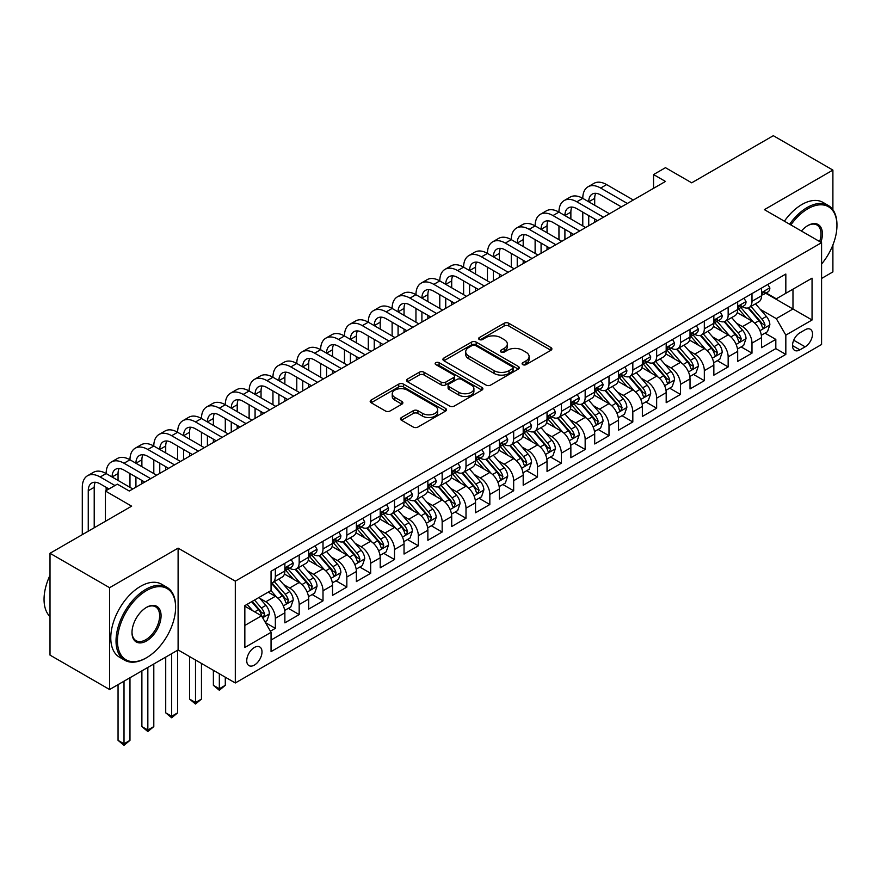 <?xml version="1.0" encoding="UTF-8"?>
<svg xmlns="http://www.w3.org/2000/svg" width="881" height="881" viewBox="0 0 881 881"><rect width="100%" height="100%" fill="white"/><g stroke="black" fill="none" stroke-linecap="round" stroke-linejoin="round"><path stroke-width="1.32" d="M522.785 364.624A2.313 1.333 0 0 0 526.067 364.624L550.922 350.275A3.304 1.905 0 0 0 551.891 348.92A3.304 1.905 0 0 0 550.922 347.566L508.811 323.261A3.304 1.905 0 0 0 504.13 323.261L479.275 337.61A2.313 1.333 0 0 0 478.603 338.557A2.313 1.333 0 0 0 479.275 339.504A2.313 1.333 0 0 0 482.557 339.504L485.772 337.643A10.583 6.112 0 0 1 500.738 337.643L504.251 339.67A10.583 6.112 0 0 1 507.346 343.986A10.583 6.112 0 0 1 504.251 348.314L501.036 350.164A2.313 1.333 0 0 0 500.353 351.112A2.313 1.333 0 0 0 501.036 352.059A2.313 1.333 0 0 0 504.306 352.059L507.522 350.198A10.583 6.112 0 0 1 522.499 350.198L526.001 352.224A10.583 6.112 0 0 1 529.107 356.552A10.583 6.112 0 0 1 526.001 360.869L522.785 362.73A2.313 1.333 0 0 0 522.114 363.677A2.313 1.333 0 0 0 522.785 364.624L522.785 362.73M254.367 665.089A10.781 6.222 120 0 0 261.415 655.585A10.781 6.222 120 0 0 259.763 646.94A10.781 6.222 120 0 0 254.367 647.48A10.781 6.222 120 0 0 247.319 656.984A10.781 6.222 120 0 0 248.982 665.618A10.781 6.222 120 0 0 254.367 665.089M401.439 417.528A3.304 1.905 0 0 0 400.47 418.882A3.304 1.905 0 0 0 401.439 420.226L413.255 427.054A3.304 1.905 0 0 0 417.924 427.054L445.533 411.119A3.304 1.905 0 0 0 446.502 409.764A3.304 1.905 0 0 0 445.533 408.41L403.421 384.105A3.304 1.905 0 0 0 398.752 384.105L371.143 400.04A3.304 1.905 0 0 0 370.174 401.395A3.304 1.905 0 0 0 371.143 402.738L385.415 410.975A3.304 1.905 0 0 0 390.096 410.975L401.901 404.159A3.304 1.905 0 0 0 402.87 402.804A3.304 1.905 0 0 0 401.901 401.461L394.831 397.375A8.854 5.11 0 0 1 392.232 393.763A8.854 5.11 0 0 1 397.694 389.039A8.854 5.11 0 0 1 407.341 390.151L435.06 406.152A8.854 5.11 0 0 1 437.659 409.764A8.854 5.11 0 0 1 432.197 414.488A8.854 5.11 0 0 1 422.55 413.376L417.924 410.711A3.304 1.905 0 0 0 413.255 410.711L401.439 417.528L401.439 420.226L413.255 413.464L413.255 410.711M832.897 209.733L832.897 170.088L773.32 135.696L691.695 182.819L665.474 167.687L653.559 174.559L665.474 181.442L129.254 491.025L117.338 484.154L105.423 491.025L105.423 521.299M109.585 587.693L109.585 689.515L178.105 649.958L178.105 548.136L109.585 587.693L50.008 553.29L131.632 506.168L105.423 491.025M178.105 548.136L235.304 581.152L821.577 242.671L821.577 344.493L235.304 682.973L235.304 581.152M832.897 170.088L764.378 209.645L821.577 242.671M486.004 385.052A3.304 1.905 0 0 0 490.684 385.052L518.281 369.106A3.304 1.905 0 0 0 519.25 367.762A3.304 1.905 0 0 0 518.281 366.408L476.18 342.103A3.304 1.905 0 0 0 471.5 342.103L443.892 358.038A3.304 1.905 0 0 0 442.923 359.382A3.304 1.905 0 0 0 443.892 360.736L486.004 385.052M436.756 365.119A2.313 1.333 0 0 1 439.101 365.45L439.101 362.697L481.907 387.409A3.304 1.905 0 0 1 482.876 388.763A3.304 1.905 0 0 1 481.907 390.118L454.31 406.053A3.304 1.905 0 0 1 449.629 406.053L407.518 381.737L407.518 379.039A3.304 1.905 0 0 0 406.548 380.383A3.304 1.905 0 0 0 407.518 381.737M407.518 379.039L419.334 372.223A3.304 1.905 0 0 1 424.014 372.223L441.084 382.079A3.304 1.905 0 0 0 445.764 382.079L453.605 377.553A3.304 1.905 0 0 0 454.574 376.198A3.304 1.905 0 0 0 453.605 374.854L435.82 364.591A2.313 1.333 0 0 1 435.148 363.644A2.313 1.333 0 0 1 436.58 362.41A2.313 1.333 0 0 1 439.101 362.697M109.585 689.515L50.008 655.112L50.008 553.29M821.577 278.451L832.897 271.91L832.897 244.973M270.401 631.203L275.346 628.351L265.456 622.636M259.829 598.342L265.809 601.789A13.479 7.786 60 0 1 275.346 618.308L284.871 612.802L284.871 622.845L299.177 614.586L288.329 608.331M283.66 584.577L289.64 588.034A13.479 7.786 60 0 1 299.177 604.542L308.702 599.047L308.702 609.09L323.008 600.831L312.16 594.576M307.491 570.822L313.471 574.28A13.479 7.786 60 0 1 323.008 590.788L332.544 585.281L332.544 595.325L346.839 587.076L335.991 580.81M331.322 557.056L337.302 560.514A13.479 7.786 60 0 1 346.839 577.022L356.376 571.527L356.376 581.57L370.67 573.311L359.822 567.056M355.153 543.302L361.144 546.76A13.479 7.786 60 0 1 370.67 563.267L380.207 557.761L380.207 567.805L394.501 559.556L383.664 553.29M378.984 529.547L384.975 532.994A13.479 7.786 60 0 1 394.501 549.513L404.038 544.006L404.038 554.05L418.332 545.791L407.496 539.535M402.815 515.781L408.806 519.239A13.479 7.786 60 0 1 418.332 535.747L427.869 530.241L427.869 540.284L442.163 532.036L431.327 525.77M426.646 502.027L432.637 505.474A13.479 7.786 60 0 1 442.163 521.993L451.7 516.486L451.7 526.53L466.005 518.27L455.158 512.015M450.488 488.261L456.468 491.719A13.479 7.786 60 0 1 466.005 508.227L475.531 502.721L475.531 512.775L489.836 504.516L478.989 498.25M474.319 474.507L480.299 477.954A13.479 7.786 60 0 1 489.836 494.472L499.362 488.966L499.362 499.009L513.667 490.761L502.82 484.495M498.15 460.741L504.13 464.199A13.479 7.786 60 0 1 513.667 480.707L523.193 475.211L523.193 485.255L537.498 476.995L526.651 470.74M521.981 446.986L527.961 450.444A13.479 7.786 60 0 1 537.498 466.952L547.035 461.446L547.035 471.489L561.329 463.241L550.482 456.975M545.813 433.221L551.792 436.679A13.479 7.786 60 0 1 561.329 453.197L570.866 447.691L570.866 457.735L585.16 449.475L574.313 443.22M569.644 419.466L575.634 422.924A13.479 7.786 60 0 1 585.16 439.432L594.697 433.926L594.697 443.969L608.991 435.721L598.155 429.454M593.475 405.712L599.465 409.158A13.479 7.786 60 0 1 608.991 425.677L618.528 420.171L618.528 430.214L632.822 421.955L621.986 415.7M617.306 391.946L623.296 395.404A13.479 7.786 60 0 1 632.822 411.912L642.359 406.405L642.359 416.46L656.653 408.2L645.817 401.934M641.137 378.191L647.128 381.638A13.479 7.786 60 0 1 656.653 398.157L666.19 392.651L666.19 402.694L680.495 394.435L669.648 388.18M664.979 364.426L670.959 367.884A13.479 7.786 60 0 1 680.495 384.391L690.021 378.896L690.021 388.939L704.326 380.68L693.479 374.414M688.81 350.671L694.79 354.129A13.479 7.786 60 0 1 704.326 370.637L713.852 365.13L713.852 375.174L728.158 366.925L717.31 360.659M712.641 336.905L718.621 340.363A13.479 7.786 60 0 1 728.158 356.871L737.683 351.376L737.683 361.419L751.989 353.16L751.989 343.116A13.479 7.786 -120 0 0 742.452 326.609L736.472 323.151M741.141 346.905L751.989 353.16M284.871 612.802A13.479 7.786 -120 0 0 275.346 596.294L268.187 592.164M308.702 599.047A13.479 7.786 -120 0 0 299.177 582.528L284.431 574.027M332.544 585.281A13.479 7.786 -120 0 0 323.008 568.774L308.273 560.261M356.376 571.527A13.479 7.786 -120 0 0 346.839 555.008L332.104 546.506M380.207 557.761A13.479 7.786 -120 0 0 370.67 541.253L355.935 532.741M404.038 544.006A13.479 7.786 -120 0 0 394.501 527.488L379.766 518.986M427.869 530.241A13.479 7.786 -120 0 0 418.332 513.733L403.597 505.22M451.7 516.486A13.479 7.786 -120 0 0 442.163 499.979L427.428 491.466M475.531 502.721A13.479 7.786 -120 0 0 466.005 486.213L451.259 477.7M499.362 488.966A13.479 7.786 -120 0 0 489.836 472.458L475.09 463.946M523.193 475.211A13.479 7.786 -120 0 0 513.667 458.693L498.921 450.191M547.035 461.446A13.479 7.786 -120 0 0 537.498 444.938L522.763 436.425M570.866 447.691A13.479 7.786 -120 0 0 561.329 431.172L546.594 422.671M594.697 433.926A13.479 7.786 -120 0 0 585.16 417.418L570.425 408.905M618.528 420.171A13.479 7.786 -120 0 0 608.991 403.663L594.257 395.151M642.359 406.405A13.479 7.786 -120 0 0 632.822 389.898L618.088 381.385M666.19 392.651A13.479 7.786 -120 0 0 656.653 376.143L641.919 367.63M690.021 378.896A13.479 7.786 -120 0 0 680.495 362.377L665.75 353.876M713.852 365.13A13.479 7.786 -120 0 0 704.326 348.623L689.581 340.11M737.683 351.376A13.479 7.786 -120 0 0 728.158 334.857L713.412 326.355M805.135 329.769L799.893 332.798A10.451 6.035 120 0 0 793.065 342.004A10.451 6.035 120 0 0 794.662 350.374A10.451 6.035 120 0 0 799.893 349.856L805.135 346.828A10.451 6.035 120 0 0 811.963 337.621A10.451 6.035 120 0 0 810.355 329.252A10.451 6.035 120 0 0 805.135 329.769M244.841 625.455L261.525 615.83L271.051 632.338L271.051 651.599L785.83 354.404L785.83 335.132L776.293 318.625L760.303 309.396M271.051 632.338L244.841 647.48L244.841 605.643L271.051 590.512L271.051 571.251L785.83 274.046L785.83 293.307L812.051 278.176L812.051 320.001L785.83 335.132M289.519 568.146L289.64 568.223A13.479 7.786 60 0 0 296.379 568.884L305.916 563.388A13.479 7.786 -120 0 0 308.702 557.21L308.702 549.513M313.35 554.391L313.471 554.457A13.479 7.786 60 0 0 320.21 555.129L329.747 549.623A13.479 7.786 -120 0 0 332.544 543.456L332.544 535.747M337.181 540.626L337.302 540.703A13.479 7.786 60 0 0 344.042 541.375L353.578 535.868A13.479 7.786 -120 0 0 356.376 529.69L356.376 521.993M361.012 526.871L361.144 526.937A13.479 7.786 60 0 0 367.884 527.609L377.409 522.103A13.479 7.786 -120 0 0 380.207 515.936L380.207 508.227M384.843 513.105L384.975 513.183A13.479 7.786 60 0 0 391.715 513.854L401.24 508.348A13.479 7.786 -120 0 0 404.038 502.17L404.038 494.472M408.674 499.351L408.806 499.428A13.479 7.786 60 0 0 415.546 500.089L425.071 494.582A13.479 7.786 -120 0 0 427.869 488.415L427.869 480.707M432.516 485.596L432.637 485.662A13.479 7.786 60 0 0 439.377 486.334L448.914 480.828A13.479 7.786 -120 0 0 451.7 474.661L451.7 466.952M456.347 471.831L456.468 471.908A13.479 7.786 60 0 0 463.208 472.568L472.745 467.073A13.479 7.786 -120 0 0 475.531 460.895L475.531 453.186M480.178 458.076L480.299 458.142A13.479 7.786 60 0 0 487.039 458.814L496.576 453.308A13.479 7.786 -120 0 0 499.362 447.141L499.362 439.432M504.009 444.31L504.13 444.387A13.479 7.786 60 0 0 510.87 445.048L520.407 439.553A13.479 7.786 -120 0 0 523.193 433.375L523.193 425.677M527.84 430.556L527.961 430.622A13.479 7.786 60 0 0 534.701 431.294L544.238 425.787A13.479 7.786 -120 0 0 547.035 419.62L547.035 411.912M551.671 416.79L551.792 416.867A13.479 7.786 60 0 0 558.543 417.539L568.069 412.033A13.479 7.786 -120 0 0 570.866 405.855L570.866 398.157M575.502 403.035L575.634 403.113A13.479 7.786 60 0 0 582.374 403.773L591.9 398.267A13.479 7.786 -120 0 0 594.697 392.1L594.697 384.391M599.333 389.281L599.465 389.347A13.479 7.786 60 0 0 606.205 390.019L615.731 384.512A13.479 7.786 -120 0 0 618.528 378.345L618.528 370.637M623.164 375.515L623.296 375.592A13.479 7.786 60 0 0 630.036 376.253L639.562 370.758A13.479 7.786 -120 0 0 642.359 364.58L642.359 356.871M647.006 361.761L647.128 361.827A13.479 7.786 60 0 0 653.867 362.498L663.404 356.992A13.479 7.786 -120 0 0 666.19 350.825L666.19 343.116M670.837 347.995L670.959 348.072A13.479 7.786 60 0 0 677.698 348.733L687.235 343.238A13.479 7.786 -120 0 0 690.021 337.06L690.021 329.351M694.668 334.24L694.79 334.306A13.479 7.786 60 0 0 701.529 334.978L711.066 329.472A13.479 7.786 -120 0 0 713.852 323.305L713.852 315.596M718.5 320.475L718.621 320.552A13.479 7.786 60 0 0 725.36 321.224L734.897 315.717A13.479 7.786 -120 0 0 737.683 309.539L737.683 301.842M271.051 640.047L775.82 348.623L775.82 339.405L761.525 347.654L761.525 337.61A13.479 7.786 -120 0 0 751.989 321.102L737.254 312.59M742.331 306.72L742.452 306.786A13.479 7.786 -120 0 0 749.191 307.458A13.479 7.786 -120 0 0 751.989 301.291L751.989 293.582M749.191 307.458L758.728 301.952A13.479 7.786 -120 0 0 761.525 295.785L761.525 288.076M275.346 568.774L275.346 576.471A13.479 7.786 60 0 1 272.548 582.649A13.479 7.786 60 0 1 271.051 583.189M272.548 582.649L282.085 577.143A13.479 7.786 -120 0 0 284.871 570.976L284.871 563.267M299.177 555.008L299.177 562.717A13.479 7.786 60 0 1 296.379 568.884M323.008 541.253L323.008 548.962A13.479 7.786 60 0 1 320.21 555.129M346.839 527.488L346.839 535.196A13.479 7.786 60 0 1 344.042 541.375M370.67 513.733L370.67 521.442A13.479 7.786 60 0 1 367.884 527.609M394.501 499.979L394.501 507.676A13.479 7.786 60 0 1 391.715 513.854M418.332 486.213L418.332 493.922A13.479 7.786 60 0 1 415.546 500.089M442.163 472.458L442.163 480.156A13.479 7.786 60 0 1 439.377 486.334M466.005 458.693L466.005 466.401A13.479 7.786 60 0 1 463.208 472.568M489.836 444.938L489.836 452.636A13.479 7.786 60 0 1 487.039 458.814M513.667 431.172L513.667 438.881A13.479 7.786 60 0 1 510.87 445.048M537.498 417.418L537.498 425.127A13.479 7.786 60 0 1 534.701 431.294M561.329 403.652L561.329 411.361A13.479 7.786 60 0 1 558.543 417.539M585.16 389.898L585.16 397.606A13.479 7.786 60 0 1 582.374 403.773M608.991 376.143L608.991 383.841A13.479 7.786 60 0 1 606.205 390.019M632.822 362.377L632.822 370.086A13.479 7.786 60 0 1 630.036 376.253M656.653 348.623L656.653 356.32A13.479 7.786 60 0 1 653.867 362.498M680.495 334.857L680.495 342.566A13.479 7.786 60 0 1 677.698 348.733M704.326 321.102L704.326 328.811A13.479 7.786 60 0 1 701.529 334.978M728.158 307.337L728.158 315.046A13.479 7.786 60 0 1 725.36 321.224M728.158 356.871L728.158 366.925M704.326 370.637L704.326 380.68M680.495 384.391L680.495 394.435M656.653 398.157L656.653 408.2M632.822 411.912L632.822 421.955M608.991 425.677L608.991 435.721M585.16 439.432L585.16 449.475M561.329 453.197L561.329 463.241M537.498 466.952L537.498 476.995M513.667 480.707L513.667 490.761M489.836 494.472L489.836 504.516M466.005 508.227L466.005 518.27M442.163 521.993L442.163 532.036M418.332 535.747L418.332 545.791M394.501 549.513L394.501 559.556M370.67 563.267L370.67 573.311M346.839 577.022L346.839 587.076M323.008 590.788L323.008 600.831M299.177 604.542L299.177 614.586M275.346 618.308L275.346 628.351M261.525 615.83L244.841 606.194M776.293 318.625L792.977 308.989L792.977 289.177L812.051 278.176M765.688 293.23L812.051 320.001M766.162 292.955L776.293 298.813L785.83 293.307M178.105 649.958L235.304 682.973M653.559 174.559L653.559 188.325M764.972 333.139L775.82 339.405M775.82 348.623L785.83 354.404M523.71 364.943L526.001 363.622A10.583 6.112 0 0 0 529.107 359.305L529.107 356.552M507.346 343.986L507.346 346.74A10.583 6.112 0 0 1 504.251 351.067L501.961 352.389M550.878 350.297L508.811 326.014A3.304 1.905 0 0 0 504.13 326.014L480.2 339.824M518.237 369.139L476.18 344.856A3.304 1.905 0 0 0 471.5 344.856L443.936 360.758M512.434 368.71A2.313 1.333 0 0 0 513.116 367.762A2.313 1.333 0 0 0 512.434 366.815L475.476 345.473A2.313 1.333 0 0 0 472.205 345.473L468.813 347.433A10.583 6.112 0 0 0 465.708 351.761A10.583 6.112 0 0 0 468.813 356.078L494.076 370.659A10.583 6.112 0 0 0 509.042 370.659L512.434 368.71L512.434 371.463A2.313 1.333 0 0 0 513.116 370.516L513.116 367.762M465.708 351.761L465.708 354.503A10.583 6.112 0 0 0 468.813 358.831L468.813 356.078M512.434 371.463L509.042 373.412A10.583 6.112 0 0 1 494.076 373.412L468.813 358.831M407.562 381.759L419.334 374.965L419.334 372.223M454.574 376.198L454.574 378.951A3.304 1.905 0 0 1 453.605 380.306L445.764 384.832A3.304 1.905 0 0 1 441.084 384.832L424.014 374.965A3.304 1.905 0 0 0 419.334 374.965M439.101 365.45L481.863 390.14M458.814 392.309A8.854 5.11 0 0 0 468.45 393.411A8.854 5.11 0 0 0 473.912 388.697A8.854 5.11 0 0 0 471.324 385.085L461.556 379.447A3.304 1.905 0 0 0 456.876 379.447L449.046 383.962A3.304 1.905 0 0 0 448.077 385.316A3.304 1.905 0 0 0 449.046 386.671L458.814 392.309L458.814 395.062A8.854 5.11 0 0 0 468.45 396.164A8.854 5.11 0 0 0 473.912 391.45L473.912 388.697M448.077 385.316L448.077 388.069A3.304 1.905 0 0 0 449.046 389.424L449.046 386.671M458.814 395.062L449.046 389.424M437.659 409.764L437.659 412.517A8.854 5.11 0 0 1 432.197 417.231A8.854 5.11 0 0 1 422.55 416.129L417.924 413.464A3.304 1.905 0 0 0 413.255 413.464M392.232 393.763L392.232 396.516A8.854 5.11 0 0 0 394.831 400.128L394.831 397.375M401.857 404.181L394.831 400.128M445.489 411.141L403.421 386.858A3.304 1.905 0 0 0 398.752 386.858L371.187 402.771M761.316 335.254L767.483 331.697L769.862 324.814A8.931 5.154 -120 0 0 766.382 316.433L755.491 303.824M753.31 321.972L740.866 307.568M746.229 317.777L739.005 309.418A21.397 12.356 -120 0 0 738.344 308.669M747.98 307.943L758.993 320.695A8.931 5.154 60 0 1 762.175 326.851L762.825 327.908L764.036 327.732L765.038 325.199A8.931 5.154 -120 0 0 761.856 319.043L750.964 306.434M748.63 307.733L760.468 321.433A4.548 2.632 60 0 1 761.613 323.217L765.038 325.199M767.836 284.431L769.862 287.944A8.931 5.154 60 0 1 768.012 291.886L763.486 294.507A8.931 5.154 -120 0 0 765.038 292.448L764.851 291.655M82.296 534.646L82.296 487.314A25.274 14.592 60 0 1 87.538 475.74L93.496 472.304A25.274 14.592 60 0 1 106.138 473.56A25.274 14.592 60 0 1 111.369 461.985L117.327 458.538A25.274 14.592 60 0 1 129.97 459.794A25.274 14.592 60 0 1 135.2 448.22L141.158 444.784A25.274 14.592 60 0 1 153.801 446.039A25.274 14.592 60 0 1 159.032 434.465L164.989 431.029A25.274 14.592 60 0 1 177.632 432.274A25.274 14.592 60 0 1 182.863 420.711L188.82 417.264A25.274 14.592 60 0 1 201.463 418.519A25.274 14.592 60 0 1 206.694 406.945L212.651 403.509A25.274 14.592 60 0 1 225.294 404.753A25.274 14.592 60 0 1 230.525 393.19L236.482 389.743A25.274 14.592 60 0 1 249.125 390.999A25.274 14.592 60 0 1 254.367 379.425L260.324 375.989A25.274 14.592 60 0 1 272.956 377.244A25.274 14.592 60 0 1 278.198 365.67L284.156 362.223A25.274 14.592 60 0 1 296.787 363.479A25.274 14.592 60 0 1 302.029 351.904L307.987 348.469A25.274 14.592 60 0 1 320.629 349.724A25.274 14.592 60 0 1 325.86 338.15L331.818 334.714A25.274 14.592 60 0 1 344.46 335.958A25.274 14.592 60 0 1 349.691 324.384L355.649 320.948A25.274 14.592 60 0 1 368.291 322.204A25.274 14.592 60 0 1 373.522 310.63L379.48 307.194A25.274 14.592 60 0 1 392.122 308.438A25.274 14.592 60 0 1 397.353 296.875L403.311 293.428A25.274 14.592 60 0 1 415.953 294.683A25.274 14.592 60 0 1 421.184 283.109L427.142 279.673A25.274 14.592 60 0 1 439.784 280.918A25.274 14.592 60 0 1 445.015 269.355L450.984 265.908A25.274 14.592 60 0 1 463.615 267.163A25.274 14.592 60 0 1 468.857 255.589L474.815 252.153A25.274 14.592 60 0 1 487.446 253.409A25.274 14.592 60 0 1 492.688 241.835L498.646 238.388A25.274 14.592 60 0 1 511.277 239.643A25.274 14.592 60 0 1 516.519 228.069L522.477 224.633A25.274 14.592 60 0 1 535.119 225.888A25.274 14.592 60 0 1 540.35 214.314L546.308 210.878A25.274 14.592 60 0 1 558.95 212.123A25.274 14.592 60 0 1 564.181 200.56L570.139 197.113A25.274 14.592 60 0 1 582.782 198.368A25.274 14.592 60 0 1 588.012 186.794L593.97 183.358A25.274 14.592 60 0 1 606.613 184.603L633.307 200.02M588.012 186.794A25.274 14.592 60 0 1 600.655 188.049L627.349 203.456M761.823 294.926L761.856 294.926A8.931 5.154 -120 0 0 763.486 294.507M763.882 291.787L765.038 292.448C764.477 291.104 763.53 291.655 762.175 294.1A8.931 5.154 60 0 1 761.525 295.366M621.391 206.892L600.655 194.932A16.849 9.724 -120 0 0 592.23 194.095A16.849 9.724 -120 0 0 588.739 201.804L594.697 198.368L594.697 205.251M595.754 193.313A16.849 9.724 -120 0 0 594.697 198.368M588.739 215.57L588.739 225.745M594.697 219.006L594.697 222.309M582.782 225.888L582.782 212.123M821.577 264.025A41.121 23.743 120 0 0 836.95 225.547A41.121 23.743 120 0 0 807.877 208.753A41.121 23.743 120 0 0 790.852 224.93M789.629 224.226A42.134 24.327 -60 0 1 807.161 207.52A42.134 24.327 -60 0 1 828.228 205.427A42.134 24.327 -60 0 1 836.95 224.721A42.134 24.327 -60 0 1 836.95 225.129M801.413 231.031A20.56 11.871 -60 0 1 807.877 225.547L807.877 225.547A20.56 11.871 -60 0 1 820.894 242.275M784.387 221.197A42.134 24.327 -60 0 1 801.919 204.491A42.134 24.327 -60 0 1 822.986 202.399L828.228 205.427M819.649 241.559A19.547 11.288 120 0 0 816.929 224.985A19.547 11.288 120 0 0 807.514 225.756M145.817 658.14L146.532 657.722A41.121 23.743 120 0 0 175.605 607.361A41.121 23.743 120 0 0 146.532 590.578A41.121 23.743 120 0 0 117.448 640.939A41.121 23.743 120 0 0 146.532 657.722L145.817 658.14A42.134 24.327 -60 0 1 124.75 660.221A42.134 24.327 -60 0 1 118.296 626.468A42.134 24.327 -60 0 1 145.817 589.345A42.134 24.327 -60 0 1 166.883 587.253A42.134 24.327 -60 0 1 175.605 606.535A42.134 24.327 -60 0 1 175.605 606.954M146.532 640.939A20.56 11.871 -60 0 1 131.996 632.547A20.56 11.871 -60 0 1 146.532 607.361L146.532 607.361A20.56 11.871 -60 0 1 161.069 615.764A20.56 11.871 -60 0 1 146.532 640.939M131.996 632.129A19.547 11.288 120 0 0 136.037 640.674A19.547 11.288 120 0 0 145.817 639.705A19.547 11.288 120 0 0 158.58 622.471A19.547 11.288 120 0 0 155.585 606.811A19.547 11.288 120 0 0 146.169 607.582M124.75 660.221L119.508 657.204A42.134 24.327 -60 0 1 113.043 623.44A42.134 24.327 -60 0 1 140.575 586.317A42.134 24.327 -60 0 1 161.63 584.224L166.883 587.253M50.008 616.59A42.134 24.327 -60 0 1 50.008 575.304M737.485 349.008L743.652 345.451L746.031 338.579A8.931 5.154 -120 0 0 742.551 330.188L731.659 317.578M729.479 335.727L717.035 321.323M722.398 331.531L715.174 323.173A21.397 12.356 -120 0 0 714.513 322.424M724.149 321.708L735.161 334.45A8.931 5.154 60 0 1 738.344 340.606L738.994 341.663L740.205 341.498L741.207 338.954A8.931 5.154 -120 0 0 738.025 332.809L727.133 320.199M724.799 321.499L736.626 335.198A4.548 2.632 60 0 1 737.782 336.971L741.207 338.954M713.654 362.774L719.81 359.217L722.2 352.334A8.931 5.154 -120 0 0 718.72 343.953L707.828 331.344M705.648 349.493L693.204 335.077M698.567 345.297L691.343 336.938A21.397 12.356 -120 0 0 690.682 336.19M700.318 335.463L711.33 348.215A8.931 5.154 60 0 1 714.513 354.371L715.163 355.428L716.374 355.252L717.376 352.719A8.931 5.154 -120 0 0 714.194 346.563L703.302 333.954M700.968 335.254L712.795 348.953A4.548 2.632 60 0 1 713.94 350.737L717.376 352.719M689.823 376.528L695.979 372.971L698.369 366.1A8.931 5.154 -120 0 0 694.889 357.708L683.997 345.099M681.817 363.247L669.373 348.843M674.736 359.052L667.512 350.693A21.397 12.356 -120 0 0 666.851 349.944M676.487 349.217L687.499 361.97A8.931 5.154 60 0 1 690.682 368.126L691.332 369.183L692.543 369.018L693.545 366.474A8.931 5.154 -120 0 0 690.363 360.318L679.471 347.72M677.137 349.008L688.964 362.719A4.548 2.632 60 0 1 690.109 364.492L693.545 366.474M665.992 390.294L672.148 386.737L674.527 379.854A8.931 5.154 -120 0 0 671.058 371.463L660.166 358.864M657.986 377.013L645.542 362.598M650.905 372.817L643.681 364.448A21.397 12.356 -120 0 0 643.02 363.71M652.656 362.983L663.668 375.735A8.931 5.154 60 0 1 666.851 381.88L667.501 382.949L668.712 382.772L669.714 380.24A8.931 5.154 -120 0 0 666.521 374.084L655.64 361.474M653.295 362.774L665.133 376.473A4.548 2.632 60 0 1 666.278 378.257L669.714 380.24M744.005 298.196L746.031 301.698A8.931 5.154 60 0 1 744.181 305.652L739.655 308.262A8.931 5.154 -120 0 0 741.207 306.214L741.02 305.421M564.181 200.56A25.274 14.592 60 0 1 576.824 201.804L582.782 198.368L609.476 213.775M576.824 201.804L603.518 217.222M737.992 308.68L738.025 308.68A8.931 5.154 -120 0 0 739.655 308.262M740.051 305.542L741.207 306.214C740.646 304.859 739.688 305.41 738.344 307.854A8.931 5.154 60 0 1 737.683 309.132M597.549 220.657L576.824 208.687A16.849 9.724 -120 0 0 568.399 207.85A16.849 9.724 -120 0 0 564.908 215.57L570.866 212.123L570.866 219.006M571.923 207.079A16.849 9.724 -120 0 0 570.866 212.123M564.908 229.324L564.908 239.511M570.866 232.76L570.866 236.064M558.95 239.643L558.95 225.888M720.173 311.951L722.2 315.464A8.931 5.154 60 0 1 720.35 319.407L715.824 322.028A8.931 5.154 -120 0 0 717.376 319.968L717.189 319.175M540.35 214.314A25.274 14.592 60 0 1 552.993 215.57L558.95 212.123L585.634 227.54M552.993 215.57L579.676 230.976M714.15 322.446L714.194 322.446A8.931 5.154 -120 0 0 715.824 322.028M716.22 319.296L717.376 319.968C716.815 318.625 715.857 319.175 714.513 321.62A8.931 5.154 60 0 1 713.852 322.887M573.718 234.412L552.993 222.441A16.849 9.724 -120 0 0 544.557 221.616A16.849 9.724 -120 0 0 541.077 229.324L547.035 225.888L547.035 232.76M548.081 220.834A16.849 9.724 -120 0 0 547.035 225.888M541.077 243.09L541.077 253.265M547.035 246.526L547.035 249.83M535.119 253.409L535.119 239.643M696.342 325.706L698.369 329.219A8.931 5.154 60 0 1 696.519 333.172L691.992 335.782A8.931 5.154 -120 0 0 693.545 333.723L693.358 332.93M516.519 228.069A25.274 14.592 60 0 1 529.151 229.324L535.119 225.888L561.803 241.295M529.151 229.324L555.845 244.731M690.319 336.201L690.363 336.201A8.931 5.154 -120 0 0 691.992 335.782M692.389 333.062L693.545 333.723C692.984 332.379 692.025 332.93 690.682 335.375A8.931 5.154 60 0 1 690.021 336.652M549.887 248.178L529.151 236.207A16.849 9.724 -120 0 0 520.726 235.37A16.849 9.724 -120 0 0 517.235 243.09L523.193 239.643L523.193 246.526M524.25 234.588A16.849 9.724 -120 0 0 523.193 239.643M517.235 256.845L517.235 267.031M523.193 260.28L523.193 263.584M511.277 267.163L511.277 253.409M672.511 339.471L674.527 342.973A8.931 5.154 60 0 1 672.688 346.927L668.15 349.548A8.931 5.154 -120 0 0 669.714 347.488L669.527 346.696M492.688 241.835A25.274 14.592 60 0 1 505.32 243.09L511.277 239.643L537.972 255.061M505.32 243.09L532.014 258.496M666.488 349.966L666.521 349.966A8.931 5.154 -120 0 0 668.15 349.548M668.558 346.817L669.714 347.488C669.153 346.145 668.194 346.696 666.851 349.14A8.931 5.154 60 0 1 666.19 350.407M526.056 261.932L505.32 249.962A16.849 9.724 -120 0 0 496.895 249.125A16.849 9.724 -120 0 0 493.404 256.845L499.362 253.409L499.362 260.28M500.419 248.354A16.849 9.724 -120 0 0 499.362 253.409M493.404 270.599L493.404 280.786M499.362 274.046L499.362 277.35M487.446 280.918L487.446 267.163M642.161 404.049L648.317 400.492L650.696 393.609A8.931 5.154 -120 0 0 647.227 385.228L636.335 372.619M634.155 390.768L621.711 376.363M627.074 386.572L619.85 378.213A21.397 12.356 -120 0 0 619.178 377.464M628.825 376.738L639.837 389.49A8.931 5.154 60 0 1 643.02 395.646L643.67 396.703L644.87 396.538L645.883 393.994A8.931 5.154 -120 0 0 642.69 387.838L631.809 375.229M629.463 376.528L641.302 390.239A4.548 2.632 60 0 1 642.447 392.012L645.883 393.994M648.68 353.226L650.696 356.739A8.931 5.154 60 0 1 648.845 360.692L644.319 363.302A8.931 5.154 -120 0 0 645.883 361.243L645.685 360.45M468.857 255.589A25.274 14.592 60 0 1 481.489 256.845L487.446 253.409L514.141 268.815M481.489 256.845L508.183 272.251M642.656 363.721L642.69 363.721A8.931 5.154 -120 0 0 644.319 363.302M644.727 360.582L645.883 361.243C645.321 359.9 644.363 360.45 643.02 362.895A8.931 5.154 60 0 1 642.359 364.172M502.225 275.698L481.489 263.727A16.849 9.724 -120 0 0 473.064 262.89A16.849 9.724 -120 0 0 469.573 270.599L475.531 267.163L475.531 274.046M476.588 262.109A16.849 9.724 -120 0 0 475.531 267.163M469.573 284.365L469.573 294.54M475.531 287.801L475.531 291.104M463.615 294.683L463.615 280.918M618.33 417.803L624.486 414.257L626.865 407.374A8.931 5.154 -120 0 0 623.385 398.983L612.504 386.385M610.324 404.533L597.869 390.118M603.232 400.337L596.019 391.968A21.397 12.356 -120 0 0 595.347 391.23M604.983 390.503L616.006 403.256A8.931 5.154 60 0 1 619.189 409.401L619.839 410.458L621.039 410.293L622.041 407.749A8.931 5.154 -120 0 0 618.858 401.604L607.967 388.995M605.632 390.294L617.471 403.994A4.548 2.632 60 0 1 618.616 405.778L622.041 407.749M624.838 366.992L626.865 370.494A8.931 5.154 60 0 1 625.014 374.447L620.488 377.068A8.931 5.154 -120 0 0 622.041 375.009L621.854 374.216M445.015 269.355A25.274 14.592 60 0 1 457.657 270.599L463.615 267.163L490.31 282.57M457.657 270.599L484.352 286.017M618.825 377.486L618.858 377.486A8.931 5.154 -120 0 0 620.488 377.068M620.896 374.337L622.041 375.009C621.479 373.665 620.532 374.216 619.189 376.661A8.931 5.154 60 0 1 618.528 377.927M478.394 289.453L457.657 277.482A16.849 9.724 -120 0 0 449.233 276.645A16.849 9.724 -120 0 0 445.742 284.365L451.7 280.929L451.7 287.801M452.757 275.874A16.849 9.724 -120 0 0 451.7 280.929M445.742 298.119L445.742 308.306M451.7 301.566L451.7 304.859M439.784 308.438L439.784 294.683M594.499 431.569L600.655 428.012L603.033 421.129A8.931 5.154 -120 0 0 599.554 412.749L588.673 400.139M586.482 418.288L574.038 403.883M579.401 414.092L572.176 405.734A21.397 12.356 -120 0 0 571.516 404.985M581.152 404.258L592.164 417.01A8.931 5.154 60 0 1 595.358 423.166L596.008 424.224L597.208 424.047L598.21 421.514A8.931 5.154 -120 0 0 595.027 415.358L584.136 402.749M581.801 404.049L593.64 417.748A4.548 2.632 60 0 1 594.785 419.532L598.21 421.514M601.007 380.746L603.033 384.259A8.931 5.154 60 0 1 601.183 388.213L596.657 390.823A8.931 5.154 -120 0 0 598.21 388.763L598.023 387.97M421.184 283.109A25.274 14.592 60 0 1 433.826 284.365L439.784 280.918L466.478 296.335M433.826 284.365L460.521 299.771M594.994 391.241L595.027 391.241A8.931 5.154 -120 0 0 596.657 390.823M597.065 388.103L598.21 388.763C597.648 387.42 596.701 387.97 595.358 390.415A8.931 5.154 60 0 1 594.697 391.682M454.563 303.218L433.826 291.248A16.849 9.724 -120 0 0 425.402 290.411A16.849 9.724 -120 0 0 421.911 298.119L427.869 294.683L427.869 301.566M428.926 289.629A16.849 9.724 -120 0 0 427.869 294.683M421.911 311.885L421.911 322.061M427.869 315.321L427.869 318.625M415.953 322.204L415.953 308.438M570.657 445.323L576.824 441.766L579.202 434.895A8.931 5.154 -120 0 0 575.722 426.503L564.831 413.894M562.651 432.053L550.207 417.638M555.57 427.858L548.345 419.488A21.397 12.356 -120 0 0 547.685 418.75M557.321 418.023L568.333 430.776A8.931 5.154 60 0 1 571.516 436.921L572.165 437.978L573.377 437.813L574.379 435.269A8.931 5.154 -120 0 0 571.196 429.124L560.305 416.515M557.97 417.814L569.809 431.514A4.548 2.632 60 0 1 570.954 433.298L574.379 435.269M577.176 394.512L579.202 398.014A8.931 5.154 60 0 1 577.352 401.967L572.826 404.577A8.931 5.154 -120 0 0 574.379 402.529L574.192 401.736M397.353 296.875A25.274 14.592 60 0 1 409.995 298.119L415.953 294.683L442.647 310.09M409.995 298.119L436.69 313.537M571.163 404.996L571.196 404.996A8.931 5.154 -120 0 0 572.826 404.577M573.223 401.857L574.379 402.529C573.817 401.174 572.87 401.725 571.516 404.181A8.931 5.154 60 0 1 570.866 405.447M430.732 316.973L409.995 305.002A16.849 9.724 -120 0 0 401.571 304.165A16.849 9.724 -120 0 0 398.08 311.885L404.038 308.438L404.038 315.321M405.095 303.394A16.849 9.724 -120 0 0 404.038 308.438M398.08 325.64L398.08 335.826M404.038 329.087L404.038 332.379M392.122 335.958L392.122 322.204M546.826 459.089L552.993 455.532L555.371 448.649A8.931 5.154 -120 0 0 551.891 440.269L541 427.659M538.82 445.808L526.375 431.404M531.739 441.612L524.514 433.254A21.397 12.356 -120 0 0 523.854 432.505M533.49 431.778L544.502 444.531A8.931 5.154 60 0 1 547.685 450.687L548.334 451.744L549.546 451.568L550.548 449.035A8.931 5.154 -120 0 0 547.365 442.879L536.474 430.269M534.139 431.569L545.978 445.268A4.548 2.632 60 0 1 547.123 447.052L550.548 449.035M522.995 472.844L529.151 469.287L531.54 462.415A8.931 5.154 -120 0 0 528.06 454.023L517.169 441.414M514.989 459.563L502.544 445.158M507.908 455.367L500.683 447.008A21.397 12.356 -120 0 0 500.023 446.26M509.659 445.533L520.671 458.285A8.931 5.154 60 0 1 523.854 464.441L524.503 465.498L525.715 465.333L526.717 462.789A8.931 5.154 -120 0 0 523.534 456.633L512.643 444.035M510.308 445.334L522.136 459.034A4.548 2.632 60 0 1 523.292 460.807L526.717 462.789M499.164 486.609L505.32 483.052L507.709 476.169A8.931 5.154 -120 0 0 504.229 467.789L493.338 455.18M491.158 473.328L478.713 458.913M484.076 469.133L476.852 460.763A21.397 12.356 -120 0 0 476.192 460.025M485.827 459.298L496.84 472.051A8.931 5.154 60 0 1 500.023 478.207L500.672 479.264L501.884 479.088L502.886 476.555A8.931 5.154 -120 0 0 499.703 470.399L488.812 457.79M486.477 459.089L498.305 472.789A4.548 2.632 60 0 1 499.45 474.573L502.886 476.555M475.333 500.364L481.489 496.807L483.878 489.924A8.931 5.154 -120 0 0 480.398 481.544L469.507 468.934M467.326 487.083L454.882 472.679M460.245 482.887L453.021 474.529A21.397 12.356 -120 0 0 452.36 473.78M461.996 473.053L473.009 485.805A8.931 5.154 60 0 1 476.192 491.961L476.841 493.019L478.053 492.853L479.055 490.31A8.931 5.154 -120 0 0 475.872 484.154L464.981 471.555M462.646 472.844L474.474 486.554A4.548 2.632 60 0 1 475.619 488.327L479.055 490.31M451.501 514.13L457.657 510.573L460.036 503.69A8.931 5.154 -120 0 0 456.567 495.298L445.676 482.7M443.495 500.849L431.051 486.433M436.414 496.653L429.19 488.283A21.397 12.356 -120 0 0 428.529 487.545M438.165 486.819L449.178 499.571A8.931 5.154 60 0 1 452.36 505.716L453.01 506.784L454.222 506.608L455.224 504.064A8.931 5.154 -120 0 0 452.03 497.919L441.15 485.31M438.804 486.609L450.643 500.309A4.548 2.632 60 0 1 451.788 502.093L455.224 504.064M427.67 527.884L433.826 524.327L436.205 517.444A8.931 5.154 -120 0 0 432.736 509.064L421.845 496.455M419.664 514.603L407.22 500.199M412.583 510.407L405.359 502.049A21.397 12.356 -120 0 0 404.687 501.3M414.334 500.573L425.347 513.326A8.931 5.154 60 0 1 428.529 519.482L429.179 520.539L430.38 520.374L431.393 517.83A8.931 5.154 -120 0 0 428.199 511.674L417.319 499.064M414.973 500.364L426.811 514.075A4.548 2.632 60 0 1 427.957 515.848L431.393 517.83M403.839 541.639L409.995 538.093L412.374 531.21A8.931 5.154 -120 0 0 408.894 522.818L398.014 510.209M395.833 528.369L383.378 513.953M388.741 524.173L381.528 515.803A21.397 12.356 -120 0 0 380.856 515.066M390.492 514.339L401.516 527.091A8.931 5.154 60 0 1 404.698 533.236L405.348 534.293L406.548 534.128L407.551 531.584A8.931 5.154 -120 0 0 404.368 525.439L393.477 512.83M391.142 514.13L402.98 527.829A4.548 2.632 60 0 1 404.126 529.613L407.551 531.584M380.008 555.404L386.164 551.847L388.543 544.965A8.931 5.154 -120 0 0 385.063 536.584L374.183 523.975M371.991 542.123L359.547 527.719M364.91 537.928L357.686 529.569A21.397 12.356 -120 0 0 357.025 528.82M366.661 528.093L377.674 540.846A8.931 5.154 60 0 1 380.867 547.002L381.517 548.059L382.717 547.883L383.72 545.35A8.931 5.154 -120 0 0 380.537 539.194L369.646 526.585M367.311 527.884L379.149 541.584A4.548 2.632 60 0 1 380.295 543.368L383.72 545.35M356.166 569.159L362.333 565.602L364.712 558.73A8.931 5.154 -120 0 0 361.232 550.339L350.341 537.729M348.16 555.878L335.716 541.474M341.079 551.682L333.855 543.324A21.397 12.356 -120 0 0 333.194 542.575M342.83 541.859L353.843 554.601A8.931 5.154 60 0 1 357.025 560.757L357.675 561.814L358.886 561.649L359.889 559.105A8.931 5.154 -120 0 0 356.706 552.96L345.815 540.35M343.48 541.65L355.318 555.349A4.548 2.632 60 0 1 356.464 557.122L359.889 559.105M219.336 673.756L219.336 688.755L225.294 685.319L225.294 677.192M225.294 685.319L219.336 690.275L213.378 685.319L213.378 670.32M213.378 685.319L219.336 688.755L219.336 690.275M332.335 582.925L338.502 579.368L340.881 572.485A8.931 5.154 -120 0 0 337.401 564.104L326.51 551.495M324.329 569.644L311.885 555.239M317.248 565.448L310.024 557.089A21.397 12.356 -120 0 0 309.363 556.34M318.999 555.614L330.012 568.366A8.931 5.154 60 0 1 333.194 574.522L333.844 575.579L335.055 575.403L336.057 572.87A8.931 5.154 -120 0 0 332.875 566.714L321.983 554.105M319.649 555.404L331.487 569.104A4.548 2.632 60 0 1 332.633 570.888L336.057 572.87M195.505 660.001L195.505 702.52L201.463 699.073L201.463 663.437M201.463 699.073L195.505 704.029L189.547 699.073L189.547 656.554M189.547 699.073L195.505 702.52L195.505 704.029M308.504 596.679L314.66 593.122L317.05 586.25A8.931 5.154 -120 0 0 313.57 577.859L302.679 565.25M300.498 583.398L288.054 568.994M293.417 579.202L286.193 570.844A21.397 12.356 -120 0 0 285.532 570.095M295.168 569.368L306.181 582.121A8.931 5.154 60 0 1 309.363 588.277L310.013 589.334L311.224 589.169L312.226 586.625A8.931 5.154 -120 0 0 309.044 580.469L298.152 567.871M295.818 569.17L307.645 582.87A4.548 2.632 60 0 1 308.802 584.643L312.226 586.625M171.674 653.669L171.674 716.275L177.632 712.839L177.632 650.233M177.632 712.839L171.674 717.784L165.716 712.839L165.716 657.105M165.716 712.839L171.674 716.275L171.674 717.784M284.673 610.445L290.829 606.888L293.219 600.005A8.931 5.154 -120 0 0 289.739 591.614L278.848 579.015M276.667 597.164L270.963 590.556M269.586 592.968L268.661 591.889M271.337 583.134L282.349 595.886A8.931 5.154 60 0 1 285.532 602.031L286.182 603.1L287.393 602.923L288.395 600.39A8.931 5.154 -120 0 0 285.213 594.235L274.321 581.625M271.987 582.925L283.814 596.624A4.548 2.632 60 0 1 284.959 598.408L288.395 600.39M147.843 667.424L147.843 730.03L153.801 726.594L153.801 663.988M153.801 726.594L147.843 731.549L141.885 726.594L141.885 670.87M141.885 726.594L147.843 730.03L147.843 731.549M553.345 408.266L555.371 411.779A8.931 5.154 60 0 1 553.521 415.722L548.995 418.343A8.931 5.154 -120 0 0 550.548 416.284L550.361 415.491M373.522 310.63A25.274 14.592 60 0 1 386.164 311.885L392.122 308.438L418.816 323.856M386.164 311.885L412.859 327.291M547.332 418.761L547.365 418.761A8.931 5.154 -120 0 0 548.995 418.343M549.392 415.623L550.548 416.284C549.986 414.94 549.039 415.491 547.685 417.935A8.931 5.154 60 0 1 547.035 419.202M406.901 330.727L386.164 318.757A16.849 9.724 -120 0 0 377.74 317.931A16.849 9.724 -120 0 0 374.249 325.64L380.207 322.204L380.207 329.087M381.264 317.149A16.849 9.724 -120 0 0 380.207 322.204M374.249 339.405L374.249 349.581M380.207 342.841L380.207 346.145M368.291 349.724L368.291 335.958M529.514 422.021L531.54 425.534A8.931 5.154 60 0 1 529.69 429.488L525.164 432.097A8.931 5.154 -120 0 0 526.717 430.038L526.53 429.256M349.691 324.384A25.274 14.592 60 0 1 362.333 325.64L368.291 322.204L394.985 337.61M362.333 325.64L389.017 341.057M523.501 432.516L523.534 432.516A8.931 5.154 -120 0 0 525.164 432.097M525.561 429.377L526.717 430.038C526.155 428.695 525.197 429.245 523.854 431.69A8.931 5.154 60 0 1 523.193 432.967M383.059 344.493L362.333 332.522A16.849 9.724 -120 0 0 353.909 331.685A16.849 9.724 -120 0 0 350.418 339.405L356.376 335.958L356.376 342.841M357.433 330.915A16.849 9.724 -120 0 0 356.376 335.958M350.418 353.16L350.418 363.346M356.376 356.596L356.376 359.9M344.46 363.479L344.46 349.724M505.683 435.787L507.709 439.289A8.931 5.154 60 0 1 505.859 443.242L501.333 445.863A8.931 5.154 -120 0 0 502.886 443.804L502.699 443.011M325.86 338.15A25.274 14.592 60 0 1 338.502 339.405L344.46 335.958L371.143 351.376M338.502 339.405L365.186 354.812M499.659 446.282L499.703 446.282A8.931 5.154 -120 0 0 501.333 445.863M501.73 443.132L502.886 443.804C502.324 442.46 501.366 443.011 500.023 445.456A8.931 5.154 60 0 1 499.362 446.722M359.228 358.248L338.502 346.277A16.849 9.724 -120 0 0 330.067 345.451A16.849 9.724 -120 0 0 326.587 353.16L332.544 349.724L332.544 356.596M333.591 344.669A16.849 9.724 -120 0 0 332.544 349.724M326.587 366.914L326.587 377.101M332.544 370.361L332.544 373.665M320.629 377.244L320.629 363.479M481.852 449.541L483.878 453.054A8.931 5.154 60 0 1 482.028 457.008L477.502 459.618A8.931 5.154 -120 0 0 479.055 457.558L478.868 456.765M302.029 351.904A25.274 14.592 60 0 1 314.66 353.16L320.629 349.724L347.312 365.13M314.66 353.16L341.354 368.566M475.828 460.036L475.872 460.036A8.931 5.154 -120 0 0 477.502 459.618M477.898 456.898L479.055 457.558C478.493 456.215 477.535 456.765 476.192 459.21A8.931 5.154 60 0 1 475.531 460.488M335.397 372.013L314.66 360.043A16.849 9.724 -120 0 0 306.236 359.206A16.849 9.724 -120 0 0 302.745 366.914L308.702 363.479L308.702 370.361M309.76 358.424A16.849 9.724 -120 0 0 308.702 363.479M302.745 380.68L302.745 390.856M308.702 384.116L308.702 387.42M296.787 390.999L296.787 377.244M458.021 463.307L460.036 466.809A8.931 5.154 60 0 1 458.197 470.762L453.66 473.383A8.931 5.154 -120 0 0 455.224 471.324L455.036 470.531M278.198 365.67A25.274 14.592 60 0 1 290.829 366.914L296.787 363.479L323.481 378.885M290.829 366.914L317.523 382.332M451.997 473.802L452.03 473.802A8.931 5.154 -120 0 0 453.66 473.383M454.067 470.652L455.224 471.324C454.662 469.98 453.704 470.531 452.36 472.976A8.931 5.154 60 0 1 451.7 474.242M311.566 385.768L290.829 373.797A16.849 9.724 -120 0 0 282.405 372.96A16.849 9.724 -120 0 0 278.914 380.68L284.871 377.244L284.871 384.116M285.929 372.189A16.849 9.724 -120 0 0 284.871 377.244M278.914 394.435L278.914 404.621M284.871 397.882L284.871 401.185M272.956 404.753L272.956 390.999M434.19 477.062L436.205 480.574A8.931 5.154 60 0 1 434.355 484.528L429.829 487.138A8.931 5.154 -120 0 0 431.393 485.079L431.194 484.286M254.367 379.425A25.274 14.592 60 0 1 266.998 380.68L272.956 377.244L299.65 392.651M266.998 380.68L293.692 396.087M428.166 487.556L428.199 487.556A8.931 5.154 -120 0 0 429.829 487.138M430.236 484.418L431.393 485.079C430.831 483.735 429.873 484.286 428.529 486.73A8.931 5.154 60 0 1 427.869 488.008M287.735 399.534L266.998 387.563A16.849 9.724 -120 0 0 258.574 386.726A16.849 9.724 -120 0 0 255.083 394.435L261.04 390.999L261.04 397.882M262.098 385.944A16.849 9.724 -120 0 0 261.04 390.999M255.083 408.2L255.083 418.376M261.04 411.636L261.04 414.94M249.125 418.519L249.125 404.753M410.348 490.827L412.374 494.329A8.931 5.154 60 0 1 410.524 498.283L405.998 500.893A8.931 5.154 -120 0 0 407.551 498.844L407.363 498.051M230.525 393.19A25.274 14.592 60 0 1 243.167 394.435L249.125 390.999L275.819 406.405M243.167 394.435L269.861 409.852M404.335 501.311L404.368 501.311A8.931 5.154 -120 0 0 405.998 500.893M406.405 498.172L407.551 498.844C406.989 497.49 406.042 498.04 404.698 500.496A8.931 5.154 60 0 1 404.038 501.763M263.904 413.288L243.167 401.318A16.849 9.724 -120 0 0 234.742 400.481A16.849 9.724 -120 0 0 231.251 408.2L237.209 404.753L237.209 411.636M238.266 399.71A16.849 9.724 -120 0 0 237.209 404.753M231.251 421.955L231.251 432.142M237.209 425.402L237.209 428.695M225.294 432.274L225.294 418.519M386.517 504.582L388.543 508.095A8.931 5.154 60 0 1 386.693 512.048L382.167 514.658A8.931 5.154 -120 0 0 383.72 512.599L383.532 511.806M206.694 406.945A25.274 14.592 60 0 1 219.336 408.2L225.294 404.753L251.988 420.171M219.336 408.2L246.03 423.607M380.504 515.077L380.537 515.077A8.931 5.154 -120 0 0 382.167 514.658M382.574 511.938L383.72 512.599C383.158 511.255 382.211 511.806 380.867 514.251A8.931 5.154 60 0 1 380.207 515.517M240.073 427.054L219.336 415.083A16.849 9.724 -120 0 0 210.911 414.246A16.849 9.724 -120 0 0 207.42 421.955L213.378 418.519L213.378 425.402M214.435 413.464A16.849 9.724 -120 0 0 213.378 418.519M207.42 435.721L207.42 445.896M213.378 439.156L213.378 442.46M201.463 446.039L201.463 432.274M362.686 518.347L364.712 521.849A8.931 5.154 60 0 1 362.862 525.803L358.336 528.413A8.931 5.154 -120 0 0 359.889 526.364L359.701 525.572M182.863 420.711A25.274 14.592 60 0 1 195.505 421.955L201.463 418.519L228.157 433.926M195.505 421.955L222.199 437.372M356.673 528.831L356.706 528.831A8.931 5.154 -120 0 0 358.336 528.413M358.732 525.693L359.889 526.364C359.327 525.01 358.38 525.561 357.025 528.005A8.931 5.154 60 0 1 356.376 529.283M216.241 440.808L195.505 428.838A16.849 9.724 -120 0 0 187.08 428.001A16.849 9.724 -120 0 0 183.589 435.721L189.547 432.274L189.547 439.156M190.604 427.23A16.849 9.724 -120 0 0 189.547 432.274M183.589 449.475L183.589 459.662M189.547 452.911L189.547 456.215M177.632 459.794L177.632 446.039M338.855 532.102L340.881 535.615A8.931 5.154 60 0 1 339.031 539.557L334.505 542.178A8.931 5.154 -120 0 0 336.057 540.119L335.87 539.326M159.032 434.465A25.274 14.592 60 0 1 171.674 435.721L177.632 432.274L204.326 447.691M171.674 435.721L198.368 451.127M332.842 542.597L332.875 542.597A8.931 5.154 -120 0 0 334.505 542.178M334.901 539.458L336.057 540.119C335.496 538.776 334.538 539.326 333.194 541.771A8.931 5.154 60 0 1 332.544 543.037M192.41 454.563L171.674 442.592A16.849 9.724 -120 0 0 163.249 441.766A16.849 9.724 -120 0 0 159.758 449.475L165.716 446.039L165.716 452.911M166.773 440.985A16.849 9.724 -120 0 0 165.716 446.039M159.758 463.241L159.758 473.416M165.716 466.677L165.716 469.98M153.801 473.56L153.801 459.794M315.024 545.857L317.05 549.37A8.931 5.154 60 0 1 315.2 553.323L310.674 555.933A8.931 5.154 -120 0 0 312.226 553.874L312.039 553.081M135.2 448.22A25.274 14.592 60 0 1 147.843 449.475L153.801 446.039L180.495 461.446M147.843 449.475L174.526 464.882M309.011 556.351L309.044 556.351A8.931 5.154 -120 0 0 310.674 555.933M311.07 553.213L312.226 553.874C311.665 552.53 310.707 553.081 309.363 555.526A8.931 5.154 60 0 1 308.702 556.803M168.568 468.329L147.843 456.358A16.849 9.724 -120 0 0 139.418 455.521A16.849 9.724 -120 0 0 135.927 463.241L141.885 459.794L141.885 466.677M142.942 454.739A16.849 9.724 -120 0 0 141.885 459.794M135.927 476.995L135.927 487.182M141.885 480.431L141.885 483.735M129.97 487.314L129.97 473.56M291.193 559.622L293.219 563.124A8.931 5.154 60 0 1 291.369 567.078L286.843 569.699A8.931 5.154 -120 0 0 288.395 567.639L288.208 566.846M111.369 461.985A25.274 14.592 60 0 1 124.012 463.241L129.97 459.794L156.653 475.211M124.012 463.241L150.695 478.647M285.169 570.117L285.213 570.117A8.931 5.154 -120 0 0 286.843 569.699M287.239 566.968L288.395 567.639C287.834 566.296 286.876 566.846 285.532 569.291A8.931 5.154 60 0 1 284.871 570.558M144.737 482.083L124.012 470.113A16.849 9.724 -120 0 0 115.576 469.276A16.849 9.724 -120 0 0 112.096 476.995L118.054 473.56L118.054 480.431M119.1 468.505A16.849 9.724 -120 0 0 118.054 473.56M106.138 490.618L106.138 487.314M264.972 621.81L266.998 620.642L269.388 613.76A8.931 5.154 -120 0 0 265.908 605.379L259.047 597.439M252.649 610.709L247.132 604.322M245.755 606.723L244.841 605.665M251.658 601.701L258.518 609.641A8.931 5.154 60 0 1 261.701 615.797L262.351 616.854L263.562 616.689L264.564 614.145A8.931 5.154 -120 0 0 261.382 607.989L254.521 600.06M252.208 601.393L259.983 610.39A4.548 2.632 60 0 1 261.128 612.163L264.564 614.145M124.012 681.189L124.012 743.795L129.97 740.359L129.97 677.742M129.97 740.359L124.012 745.304L118.054 740.359L118.054 684.625M118.054 740.359L124.012 743.795L124.012 745.304M87.538 475.74A25.274 14.592 60 0 1 100.17 476.995L106.138 473.56L132.822 488.966M100.17 476.995L114.948 485.53M108.991 488.966L100.17 483.878A16.849 9.724 -120 0 0 91.745 483.041A16.849 9.724 -120 0 0 88.254 490.75L88.254 531.21M95.269 482.259A16.849 9.724 -120 0 0 94.212 487.314L94.212 527.763M265.809 601.789L275.346 596.294M289.64 588.034L299.177 582.528M313.471 574.28L323.008 568.774M337.302 560.514L346.839 555.008M361.144 546.76L370.67 541.253M384.975 532.994L394.501 527.488M408.806 519.239L418.332 513.733M432.637 505.474L442.163 499.979M456.468 491.719L466.005 486.213M480.299 477.954L489.836 472.458M504.13 464.199L513.667 458.693M527.961 450.444L537.498 444.938M551.792 436.679L561.329 431.172M575.634 422.924L585.16 417.418M599.465 409.158L608.991 403.663M623.296 395.404L632.822 389.898M647.128 381.638L656.653 376.143M670.959 367.884L680.495 362.377M694.79 354.129L704.326 348.623M718.621 340.363L728.158 334.857M742.452 326.609L751.989 321.102M751.989 301.291L761.525 295.785M275.346 576.471L284.871 570.976M299.177 562.717L308.702 557.21M323.008 548.962L332.544 543.456M346.839 535.196L356.376 529.69M370.67 521.442L380.207 515.936M394.501 507.676L404.038 502.17M418.332 493.922L427.869 488.415M442.163 480.156L451.7 474.661M466.005 466.401L475.531 460.895M489.836 452.636L499.362 447.141M513.667 438.881L523.193 433.375M537.498 425.127L547.035 419.62M561.329 411.361L570.866 405.855M585.16 397.606L594.697 392.1M608.991 383.841L618.528 378.345M632.822 370.086L642.359 364.58M656.653 356.32L666.19 350.825M680.495 342.566L690.021 337.06M704.326 328.811L713.852 323.305M728.158 315.046L737.683 309.539M751.989 343.116L761.525 337.61M793.704 340.231L805.135 346.828M792.504 345.594L799.893 349.856M526.001 363.622L526.001 360.869M501.036 352.059L501.036 350.164M504.251 351.067L504.251 348.314M479.275 339.504L479.275 337.61M504.13 326.014L504.13 323.261M508.811 326.014L508.811 323.261M550.922 350.275L550.922 347.566M443.892 360.736L443.892 358.038M471.5 344.856L471.5 342.103M476.18 344.856L476.18 342.103M518.281 369.106L518.281 366.408M494.076 373.412L494.076 370.659M509.042 373.412L509.042 370.659M424.014 374.965L424.014 372.223M441.084 384.832L441.084 382.079M445.764 384.832L445.764 382.079M453.605 380.306L453.605 377.553M481.907 390.118L481.907 387.409M417.924 413.464L417.924 410.711M422.55 416.129L422.55 413.376M401.901 404.159L401.901 401.461M371.143 402.738L371.143 400.04M398.752 386.858L398.752 384.105M403.421 386.858L403.421 384.105M445.533 411.119L445.533 408.41M759.962 330.672L769.807 324.99M761.856 319.043L766.382 316.433M754.731 323.151L758.993 320.695M769.807 287.834L761.525 292.624M606.613 184.603L600.655 188.049M736.131 344.427L745.976 338.745M738.025 332.809L742.551 330.188M730.9 336.916L735.161 334.45M712.288 358.193L722.134 352.51M714.194 346.563L718.72 343.953M707.069 350.671L711.33 348.215M688.457 371.947L698.303 366.265M690.363 360.318L694.889 357.708M683.238 364.437L687.499 361.97M664.626 385.713L674.472 380.03M666.521 374.084L671.058 371.463M659.406 378.191L663.668 375.735M745.976 301.599L737.683 306.379M722.134 315.354L713.852 320.133M698.303 329.12L690.021 333.899M674.472 342.874L666.19 347.654M640.795 399.467L650.641 393.785M642.69 387.838L647.227 385.228M635.575 391.957L639.837 389.49M650.641 356.64L642.359 361.419M616.964 413.233L626.809 407.551M618.858 401.604L623.385 398.983M611.744 405.712L616.006 403.256M626.809 370.394L618.528 375.174M593.133 426.988L602.978 421.305M595.027 415.358L599.554 412.749M587.913 419.466L592.164 417.01M602.978 384.149L594.697 388.939M569.302 440.742L579.147 435.06M571.196 429.124L575.722 426.503M564.082 433.232L568.333 430.776M579.147 397.915L570.866 402.694M545.471 454.508L555.316 448.825M547.365 442.879L551.891 440.269M540.24 446.986L544.502 444.531M521.64 468.263L531.474 462.58M523.534 456.633L528.06 454.023M516.409 460.752L520.671 458.285M497.798 482.028L507.643 476.346M499.703 470.399L504.229 467.789M492.578 474.507L496.84 472.051M473.967 495.783L483.812 490.1M475.872 484.154L480.398 481.544M468.747 488.272L473.009 485.805M450.136 509.548L459.981 503.866M452.03 497.919L456.567 495.298M444.916 502.027L449.178 499.571M426.305 523.303L436.15 517.621M428.199 511.674L432.736 509.064M421.085 515.781L425.347 513.326M402.474 537.069L412.319 531.375M404.368 525.439L408.894 522.818M397.254 529.547L401.516 527.091M378.643 550.823L388.488 545.141M380.537 539.194L385.063 536.584M373.423 543.302L377.674 540.846M354.812 564.578L364.657 558.895M356.706 552.96L361.232 550.339M349.592 557.067L353.843 554.601M330.981 578.343L340.826 572.661M332.875 566.714L337.401 564.104M325.75 570.822L330.012 568.366M307.15 592.098L316.984 586.416M309.044 580.469L313.57 577.859M301.919 584.588L306.181 582.121M283.308 605.864L293.153 600.181M285.213 594.235L289.739 591.614M278.088 598.342L282.349 595.886M555.316 411.669L547.035 416.449M531.474 425.435L523.193 430.214M507.643 439.19L499.362 443.969M483.812 452.955L475.531 457.735M459.981 466.71L451.7 471.489M436.15 480.464L427.869 485.255M412.319 494.23L404.038 499.009M388.488 507.985L380.207 512.775M364.657 521.75L356.376 526.53M340.826 535.505L332.544 540.284M316.984 549.27L308.702 554.05M293.153 563.025L284.871 567.805M262.648 617.79L269.322 613.936M261.382 607.989L265.908 605.379M254.664 611.866L258.518 609.641M94.212 487.314L88.254 490.75M836.95 225.547L836.95 224.721M175.605 607.361L175.605 606.535"/></g></svg>
